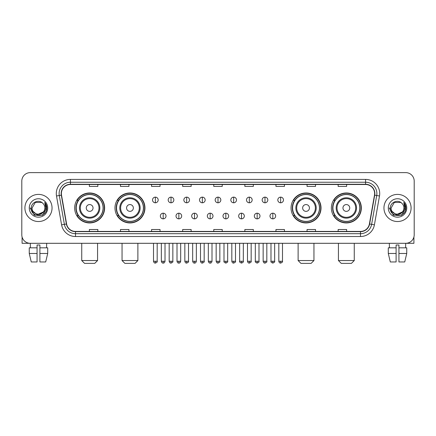 <?xml version="1.0" encoding="UTF-8"?>
<svg xmlns="http://www.w3.org/2000/svg" width="436" height="436" viewBox="0 0 436 436"><rect width="100%" height="100%" fill="white"/><g stroke="black" fill="none" stroke-linecap="round" stroke-linejoin="round"><path stroke-width="0.65" d="M331.365 207.967A14.982 14.982 0 0 0 346.348 222.949A14.982 14.982 0 0 0 361.335 207.967A14.982 14.982 0 0 0 346.348 192.979A14.982 14.982 0 0 0 331.365 207.967M291.052 207.967A14.982 14.982 0 0 0 306.034 222.949A14.982 14.982 0 0 0 321.021 207.967A14.982 14.982 0 0 0 306.034 192.979A14.982 14.982 0 0 0 291.052 207.967M114.979 207.967A14.982 14.982 0 0 0 129.966 222.949A14.982 14.982 0 0 0 144.948 207.967A14.982 14.982 0 0 0 129.966 192.979A14.982 14.982 0 0 0 114.979 207.967M74.665 207.967A14.982 14.982 0 0 0 89.653 222.949A14.982 14.982 0 0 0 104.635 207.967A14.982 14.982 0 0 0 89.653 192.979A14.982 14.982 0 0 0 74.665 207.967M78.262 215.597A13.712 13.712 0 0 1 78.262 200.331M118.576 215.597A13.712 13.712 0 0 1 118.576 200.331M294.643 215.597A13.712 13.712 0 0 1 294.643 200.331M334.957 215.597A13.712 13.712 0 0 1 334.957 200.331M21.8 181.109L21.8 234.819A8.48 8.48 0 0 0 30.28 243.304L405.72 243.304A8.48 8.48 0 0 0 414.2 234.819L414.2 181.109A8.48 8.48 0 0 0 405.72 172.623L30.28 172.623A8.48 8.48 0 0 0 21.8 181.109L21.8 234.819M24.912 207.967A13.571 13.571 0 0 0 38.482 221.532A13.571 13.571 0 0 0 52.048 207.967A13.571 13.571 0 0 0 38.482 194.396A13.571 13.571 0 0 0 24.912 207.967A13.571 13.571 0 0 0 38.482 221.532A13.571 13.571 0 0 0 52.048 207.967A13.571 13.571 0 0 0 38.482 194.396A13.571 13.571 0 0 0 24.912 207.967M383.953 207.967A13.571 13.571 0 0 0 397.518 221.532A13.571 13.571 0 0 0 411.088 207.967A13.571 13.571 0 0 0 397.518 194.396A13.571 13.571 0 0 0 383.953 207.967A13.571 13.571 0 0 0 397.518 221.532A13.571 13.571 0 0 0 411.088 207.967A13.571 13.571 0 0 0 397.518 194.396A13.571 13.571 0 0 0 383.953 207.967M61.378 193.546A9.047 9.047 0 0 1 70.425 184.499L365.575 184.499A9.047 9.047 0 0 1 374.486 195.115L369.401 223.951A9.047 9.047 0 0 1 360.49 231.429L75.51 231.429A9.047 9.047 0 0 1 66.599 223.951L61.514 195.115A9.047 9.047 0 0 1 61.378 193.546M61.154 193.546A9.27 9.27 0 0 0 61.296 195.154L66.381 223.99A9.27 9.27 0 0 0 75.51 231.652L360.49 231.652A9.27 9.27 0 0 0 369.619 223.99L374.704 195.154A9.27 9.27 0 0 0 365.575 184.275L70.425 184.275A9.27 9.27 0 0 0 61.154 193.546M56.506 195.998A14.137 14.137 0 0 1 70.425 179.409L365.575 179.409A14.137 14.137 0 0 1 379.494 195.998L374.41 224.834A14.137 14.137 0 0 1 360.49 236.519L75.51 236.519A14.137 14.137 0 0 1 61.59 224.834L56.506 195.998L59.291 195.508A11.309 11.309 0 0 1 70.425 182.237L365.575 182.237A11.309 11.309 0 0 1 376.709 195.508L371.625 224.344A11.309 11.309 0 0 1 360.49 233.691L75.51 233.691A11.309 11.309 0 0 1 64.375 224.344L59.291 195.508A11.309 11.309 0 0 1 59.116 193.546M405.72 172.623L30.28 172.623M30.406 247.828L30.28 243.304L405.72 243.304L405.594 247.828M414.2 234.819L414.2 181.109M369.619 223.99L371.625 224.344L376.709 195.508L379.494 195.998M213.76 184.499L213.76 186.412L222.24 186.412L222.24 184.499M182.662 184.499L182.662 186.412L191.142 186.412L191.142 184.499M151.565 184.499L151.565 186.412L160.045 186.412L160.045 184.499M120.467 184.499L120.467 186.412L128.947 186.412L128.947 184.499M89.369 184.499L89.369 186.412L97.849 186.412L97.849 184.499M244.858 184.499L244.858 186.412L253.338 186.412L253.338 184.499M275.955 184.499L275.955 186.412L284.435 186.412L284.435 184.499M307.053 184.499L307.053 186.412L315.533 186.412L315.533 184.499M338.151 184.499L338.151 186.412L346.631 186.412L346.631 184.499M222.24 231.429L222.24 229.516L213.76 229.516L213.76 231.429M191.142 231.429L191.142 229.516L182.662 229.516L182.662 231.429M160.045 231.429L160.045 229.516L151.565 229.516L151.565 231.429M128.947 231.429L128.947 229.516L120.467 229.516L120.467 231.429M97.849 231.429L97.849 229.516L89.369 229.516L89.369 231.429M253.338 231.429L253.338 229.516L244.858 229.516L244.858 231.429M284.435 231.429L284.435 229.516L275.955 229.516L275.955 231.429M315.533 231.429L315.533 229.516L307.053 229.516L307.053 231.429M346.631 231.429L346.631 229.516L338.151 229.516L338.151 231.429M43.377 212.07C39.987 216.654 31.757 213.722 32.09 207.967C31.697 216.207 45.262 216.207 44.87 207.967C45.262 216.207 31.697 216.207 32.09 207.967L35.283 202.429L41.676 202.429L42.668 203.138C38.744 199.029 31.196 202.413 31.267 207.967C30.547 217.826 46.538 218.087 46.799 208.441L46.81 207.967C46.788 205.868 46.091 204.026 44.723 202.44L45.824 207.967L43.377 212.07A6.387 6.387 0 0 0 44.87 207.967C45.262 216.207 31.697 216.207 32.09 207.967L35.283 202.429M44.87 207.967A6.387 6.387 0 0 0 42.668 203.138M43.785 211.727L37.12 214.752L31.463 210.038M29.261 207.967A9.216 9.216 0 0 0 38.482 217.183A9.216 9.216 0 0 0 47.698 207.967A9.216 9.216 0 0 0 38.482 198.745A9.216 9.216 0 0 0 29.261 207.967M44.723 202.44L46.81 208.206L46.423 205.438L46.81 208.206L46.423 205.438L46.81 208.206L44.783 202.511L46.81 208.206L44.783 202.511L46.81 207.967L42.646 215.182L34.313 215.182L30.149 207.967M44.783 202.511L46.81 208.212M22.083 236.993L22.083 243.304L54.876 243.304M29.256 247.828L29.256 253.48L31.267 261.96L29.256 253.48L29.256 247.828L37.065 247.828L37.065 244.999L39.894 244.999L39.894 247.828L47.704 247.828L47.704 253.48L45.693 261.96L47.704 253.48L39.894 253.48L39.894 247.828M46.679 243.304L46.554 247.828M37.065 247.828L37.065 261.96L31.267 261.96M29.256 253.48L37.065 253.48M45.693 261.96L39.894 261.96L39.894 253.48M94.737 263.377L84.562 263.377L81.734 260.548L97.566 260.548L94.737 263.377M93.042 207.967A3.39 3.39 0 0 0 89.653 204.571A3.39 3.39 0 0 0 86.257 207.967A3.39 3.39 0 0 0 89.653 211.356A3.39 3.39 0 0 0 93.042 207.967M99.828 207.967A10.175 10.175 0 0 0 89.653 197.786A10.175 10.175 0 0 0 79.472 207.967A10.175 10.175 0 0 0 89.653 218.142A10.175 10.175 0 0 0 99.828 207.967A10.175 10.175 0 0 1 89.653 218.142A10.175 10.175 0 0 1 79.472 207.967M103.081 207.967A13.429 13.429 0 0 0 89.653 194.538A13.429 13.429 0 0 0 76.224 207.967A13.429 13.429 0 0 0 89.653 221.39A13.429 13.429 0 0 0 103.081 207.967M104.351 207.967A14.699 14.699 0 0 1 77.085 215.597L78.447 215.597A13.554 13.554 0 0 0 98.618 218.125A13.554 13.554 0 0 0 98.618 197.802A13.554 13.554 0 0 0 78.447 200.331L77.085 200.331A14.699 14.699 0 0 1 104.351 207.967M135.051 263.377L124.876 263.377L122.047 260.548L137.88 260.548L135.051 263.377M133.356 207.967A3.39 3.39 0 0 0 129.966 204.571A3.39 3.39 0 0 0 126.571 207.967A3.39 3.39 0 0 0 129.966 211.356A3.39 3.39 0 0 0 133.356 207.967M140.141 207.967A10.175 10.175 0 0 0 129.966 197.786A10.175 10.175 0 0 0 119.786 207.967A10.175 10.175 0 0 0 129.966 218.142A10.175 10.175 0 0 0 140.141 207.967A10.175 10.175 0 0 1 129.966 218.142A10.175 10.175 0 0 1 119.786 207.967M143.395 207.967A13.429 13.429 0 0 0 129.966 194.538A13.429 13.429 0 0 0 116.537 207.967A13.429 13.429 0 0 0 129.966 221.39A13.429 13.429 0 0 0 143.395 207.967M144.665 207.967A14.699 14.699 0 0 1 117.398 215.597L118.761 215.597A13.554 13.554 0 0 0 138.931 218.125A13.554 13.554 0 0 0 138.931 197.802A13.554 13.554 0 0 0 118.761 200.331L117.398 200.331A14.699 14.699 0 0 1 144.665 207.967M311.124 263.377L300.949 263.377L298.12 260.548L313.953 260.548L311.124 263.377M309.429 207.967A3.39 3.39 0 0 0 306.034 204.571A3.39 3.39 0 0 0 302.644 207.967A3.39 3.39 0 0 0 306.034 211.356A3.39 3.39 0 0 0 309.429 207.967M316.214 207.967A10.175 10.175 0 0 0 306.034 197.786A10.175 10.175 0 0 0 295.859 207.967A10.175 10.175 0 0 0 306.034 218.142A10.175 10.175 0 0 0 316.214 207.967A10.175 10.175 0 0 1 306.034 218.142A10.175 10.175 0 0 1 295.859 207.967M319.463 207.967A13.429 13.429 0 0 0 306.034 194.538A13.429 13.429 0 0 0 292.605 207.967A13.429 13.429 0 0 0 306.034 221.39A13.429 13.429 0 0 0 319.463 207.967M320.738 207.967A14.699 14.699 0 0 1 293.472 215.597L294.834 215.597A13.554 13.554 0 0 0 315.005 218.125A13.554 13.554 0 0 0 315.005 197.802A13.554 13.554 0 0 0 294.834 200.331L293.472 200.331A14.699 14.699 0 0 1 320.738 207.967M351.438 263.377L341.263 263.377L338.434 260.548L354.266 260.548L351.438 263.377M349.743 207.967A3.39 3.39 0 0 0 346.348 204.571A3.39 3.39 0 0 0 342.958 207.967A3.39 3.39 0 0 0 346.348 211.356A3.39 3.39 0 0 0 349.743 207.967M356.528 207.967A10.175 10.175 0 0 0 346.348 197.786A10.175 10.175 0 0 0 336.172 207.967A10.175 10.175 0 0 0 346.348 218.142A10.175 10.175 0 0 0 356.528 207.967A10.175 10.175 0 0 1 346.348 218.142A10.175 10.175 0 0 1 336.172 207.967M359.776 207.967A13.429 13.429 0 0 0 346.348 194.538A13.429 13.429 0 0 0 332.919 207.967A13.429 13.429 0 0 0 346.348 221.39A13.429 13.429 0 0 0 359.776 207.967M361.052 207.967A14.699 14.699 0 0 1 333.785 215.597L335.148 215.597A13.554 13.554 0 0 0 355.318 218.125A13.554 13.554 0 0 0 355.318 197.802A13.554 13.554 0 0 0 335.148 200.331L333.785 200.331A14.699 14.699 0 0 1 361.052 207.967M155.352 197.137A2.829 2.829 0 0 0 152.524 199.96A2.829 2.829 0 0 0 155.352 202.789A2.829 2.829 0 0 0 158.181 199.96A2.829 2.829 0 0 0 155.352 197.137L155.352 202.789A2.829 2.829 0 0 0 158.181 199.96A2.829 2.829 0 0 0 155.352 197.137M171.016 197.137A2.829 2.829 0 0 0 168.187 199.96A2.829 2.829 0 0 0 171.016 202.789A2.829 2.829 0 0 0 173.839 199.96A2.829 2.829 0 0 0 171.016 197.137L171.016 202.789A2.829 2.829 0 0 0 173.839 199.96A2.829 2.829 0 0 0 171.016 197.137M186.673 197.137A2.829 2.829 0 0 0 183.85 199.96A2.829 2.829 0 0 0 186.673 202.789A2.829 2.829 0 0 0 189.502 199.96A2.829 2.829 0 0 0 186.673 197.137L186.673 202.789A2.829 2.829 0 0 0 189.502 199.96A2.829 2.829 0 0 0 186.673 197.137M202.337 197.137A2.829 2.829 0 0 0 199.508 199.96A2.829 2.829 0 0 0 202.337 202.789A2.829 2.829 0 0 0 205.165 199.96A2.829 2.829 0 0 0 202.337 197.137L202.337 202.789A2.829 2.829 0 0 0 205.165 199.96A2.829 2.829 0 0 0 202.337 197.137M218 197.137A2.829 2.829 0 0 0 215.171 199.96A2.829 2.829 0 0 0 218 202.789A2.829 2.829 0 0 0 220.829 199.96A2.829 2.829 0 0 0 218 197.137L218 202.789A2.829 2.829 0 0 0 220.829 199.96A2.829 2.829 0 0 0 218 197.137M233.663 197.137A2.829 2.829 0 0 0 230.835 199.96A2.829 2.829 0 0 0 233.663 202.789A2.829 2.829 0 0 0 236.492 199.96A2.829 2.829 0 0 0 233.663 197.137L233.663 202.789A2.829 2.829 0 0 0 236.492 199.96A2.829 2.829 0 0 0 233.663 197.137M249.327 197.137A2.829 2.829 0 0 0 246.498 199.96A2.829 2.829 0 0 0 249.327 202.789A2.829 2.829 0 0 0 252.15 199.96A2.829 2.829 0 0 0 249.327 197.137L249.327 202.789A2.829 2.829 0 0 0 252.15 199.96A2.829 2.829 0 0 0 249.327 197.137M264.984 197.137A2.829 2.829 0 0 0 262.161 199.96A2.829 2.829 0 0 0 264.984 202.789A2.829 2.829 0 0 0 267.813 199.96A2.829 2.829 0 0 0 264.984 197.137L264.984 202.789A2.829 2.829 0 0 0 267.813 199.96A2.829 2.829 0 0 0 264.984 197.137M280.648 197.137A2.829 2.829 0 0 0 277.819 199.96A2.829 2.829 0 0 0 280.648 202.789A2.829 2.829 0 0 0 283.476 199.96A2.829 2.829 0 0 0 280.648 197.137L280.648 202.789A2.829 2.829 0 0 0 283.476 199.96A2.829 2.829 0 0 0 280.648 197.137M163.184 213.193A2.829 2.829 0 0 0 160.355 216.022A2.829 2.829 0 0 0 163.184 218.85A2.829 2.829 0 0 0 166.012 216.022A2.829 2.829 0 0 0 163.184 213.193L163.184 218.85A2.829 2.829 0 0 0 166.012 216.022A2.829 2.829 0 0 0 163.184 213.193M178.847 213.193A2.829 2.829 0 0 0 176.019 216.022A2.829 2.829 0 0 0 178.847 218.85A2.829 2.829 0 0 0 181.67 216.022A2.829 2.829 0 0 0 178.847 213.193L178.847 218.85A2.829 2.829 0 0 0 181.67 216.022A2.829 2.829 0 0 0 178.847 213.193M194.505 213.193A2.829 2.829 0 0 0 191.682 216.022A2.829 2.829 0 0 0 194.505 218.85A2.829 2.829 0 0 0 197.334 216.022A2.829 2.829 0 0 0 194.505 213.193L194.505 218.85A2.829 2.829 0 0 0 197.334 216.022A2.829 2.829 0 0 0 194.505 213.193M210.168 213.193A2.829 2.829 0 0 0 207.34 216.022A2.829 2.829 0 0 0 210.168 218.85A2.829 2.829 0 0 0 212.997 216.022A2.829 2.829 0 0 0 210.168 213.193L210.168 218.85A2.829 2.829 0 0 0 212.997 216.022A2.829 2.829 0 0 0 210.168 213.193M225.832 213.193A2.829 2.829 0 0 0 223.003 216.022A2.829 2.829 0 0 0 225.832 218.85A2.829 2.829 0 0 0 228.66 216.022A2.829 2.829 0 0 0 225.832 213.193L225.832 218.85A2.829 2.829 0 0 0 228.66 216.022A2.829 2.829 0 0 0 225.832 213.193M241.495 213.193A2.829 2.829 0 0 0 238.666 216.022A2.829 2.829 0 0 0 241.495 218.85A2.829 2.829 0 0 0 244.318 216.022A2.829 2.829 0 0 0 241.495 213.193L241.495 218.85A2.829 2.829 0 0 0 244.318 216.022A2.829 2.829 0 0 0 241.495 213.193M257.153 213.193A2.829 2.829 0 0 0 254.33 216.022A2.829 2.829 0 0 0 257.153 218.85A2.829 2.829 0 0 0 259.981 216.022A2.829 2.829 0 0 0 257.153 213.193L257.153 218.85A2.829 2.829 0 0 0 259.981 216.022A2.829 2.829 0 0 0 257.153 213.193M272.816 213.193A2.829 2.829 0 0 0 269.988 216.022A2.829 2.829 0 0 0 272.816 218.85A2.829 2.829 0 0 0 275.645 216.022A2.829 2.829 0 0 0 272.816 213.193L272.816 218.85A2.829 2.829 0 0 0 275.645 216.022A2.829 2.829 0 0 0 272.816 213.193M413.917 236.993L413.917 243.304L381.124 243.304M388.296 247.828L388.296 253.48L390.307 261.96L388.296 253.48L388.296 247.828L396.106 247.828L396.106 244.999L398.935 244.999L398.935 247.828L406.744 247.828L406.744 253.48L404.733 261.96L406.744 253.48L398.935 253.48L398.935 247.828M396.106 247.828L396.106 261.96L390.307 261.96M388.296 253.48L396.106 253.48M404.733 261.96L398.935 261.96L398.935 253.48M389.321 243.304L389.446 247.828M403.91 207.967C404.303 216.207 390.738 216.207 391.13 207.967L394.324 202.429L400.717 202.429L401.703 203.138C397.785 199.029 390.236 202.413 390.307 207.967C389.588 217.826 405.578 218.087 405.84 208.441L405.851 207.967C405.829 205.868 405.131 204.026 403.763 202.44L404.864 207.967L402.417 212.07A6.387 6.387 0 0 0 403.91 207.967C404.303 216.207 390.738 216.207 391.13 207.967C390.738 216.207 404.303 216.207 403.91 207.967A6.387 6.387 0 0 0 401.703 203.138M402.417 212.07C399.027 216.654 390.798 213.722 391.13 207.967M402.826 211.727L396.161 214.752L390.503 210.038M388.302 207.967A9.216 9.216 0 0 0 397.518 217.183A9.216 9.216 0 0 0 406.739 207.967A9.216 9.216 0 0 0 397.518 198.745A9.216 9.216 0 0 0 388.302 207.967M403.763 202.44L405.851 208.206L405.464 205.438L405.851 208.206L405.464 205.438L405.851 208.206L403.823 202.511L405.851 208.206L403.823 202.511L405.851 207.967L401.687 215.182L393.354 215.182L389.19 207.967M403.823 202.511L405.851 208.212M365.575 179.409L365.575 184.275M59.291 195.508L61.296 195.154M75.51 236.519L75.51 231.652M360.49 231.652L360.49 236.519M61.59 224.834L66.381 223.99M374.704 195.154L376.709 195.508M70.425 179.409L70.425 184.275M371.625 224.344L374.41 224.834M98.999 207.967A9.352 9.352 0 0 0 89.653 198.614A9.352 9.352 0 0 0 80.3 207.967A9.352 9.352 0 0 0 89.653 217.313A9.352 9.352 0 0 0 98.999 207.967M139.313 207.967A9.352 9.352 0 0 0 129.966 198.614A9.352 9.352 0 0 0 120.614 207.967A9.352 9.352 0 0 0 129.966 217.313A9.352 9.352 0 0 0 139.313 207.967M315.386 207.967A9.352 9.352 0 0 0 306.034 198.614A9.352 9.352 0 0 0 296.687 207.967A9.352 9.352 0 0 0 306.034 217.313A9.352 9.352 0 0 0 315.386 207.967M355.7 207.967A9.352 9.352 0 0 0 346.348 198.614A9.352 9.352 0 0 0 337.001 207.967A9.352 9.352 0 0 0 346.348 217.313A9.352 9.352 0 0 0 355.7 207.967M155.352 261.257L153.516 261.257C153.837 262.565 154.448 263.175 155.352 263.093L155.352 261.257L157.189 261.257L157.189 243.304M171.016 261.257L169.173 261.257C169.495 262.565 170.111 263.175 171.016 263.093L171.016 261.257L172.852 261.257L172.852 243.304M186.673 261.257L184.837 261.257C185.158 262.565 185.774 263.175 186.673 263.093L186.673 261.257L188.516 261.257L188.516 243.304M202.337 261.257L200.5 261.257C200.822 262.565 201.432 263.175 202.337 263.093L202.337 261.257L204.173 261.257L204.173 243.304M218 261.257L216.163 261.257C216.485 262.565 217.095 263.175 218 263.093L218 261.257L219.837 261.257L219.837 243.304M233.663 261.257L231.827 261.257C232.143 262.565 232.759 263.175 233.663 263.093L233.663 261.257L235.5 261.257L235.5 243.304M249.327 261.257L247.485 261.257C247.806 262.565 248.422 263.175 249.327 263.093L249.327 261.257L251.163 261.257L251.163 243.304M264.984 261.257L263.148 261.257C263.469 262.565 264.08 263.175 264.984 263.093L264.984 261.257L266.827 261.257L266.827 243.304M280.648 261.257L278.811 261.257C279.133 262.565 279.743 263.175 280.648 263.093L280.648 261.257L282.484 261.257L282.484 243.304M163.184 261.257L161.347 261.257C161.663 262.565 162.279 263.175 163.184 263.093L163.184 261.257L165.021 261.257L165.021 243.304M178.847 261.257L177.005 261.257C177.327 262.565 177.943 263.175 178.847 263.093L178.847 261.257L180.684 261.257L180.684 243.304M194.505 261.257L192.668 261.257C192.99 262.565 193.6 263.175 194.505 263.093L194.505 261.257L196.347 261.257L196.347 243.304M210.168 261.257L208.332 261.257C208.653 262.565 209.264 263.175 210.168 263.093L210.168 261.257L212.005 261.257L212.005 243.304M225.832 261.257L223.995 261.257C223.619 261.84 224.235 262.456 225.832 263.093L225.832 261.257L227.668 261.257L227.668 243.304M241.495 261.257L239.653 261.257C239.282 261.84 239.893 262.456 241.495 263.093L241.495 261.257L243.332 261.257L243.332 243.304M257.153 261.257L255.316 261.257C254.946 261.84 255.556 262.456 257.153 263.093L257.153 261.257L258.995 261.257L258.995 243.304M272.816 261.257L270.979 261.257C270.609 261.84 271.219 262.456 272.816 263.093L272.816 261.257L274.653 261.257L274.653 243.304M97.566 243.304L97.566 260.548M81.734 243.304L81.734 260.548M137.88 243.304L137.88 260.548M122.047 243.304L122.047 260.548M313.953 243.304L313.953 260.548M298.12 243.304L298.12 260.548M354.266 243.304L354.266 260.548M338.434 243.304L338.434 260.548M153.516 261.257L153.516 243.304M157.189 261.257C157.56 261.84 156.949 262.456 155.352 263.093M169.173 261.257L169.173 243.304M172.852 261.257C173.223 261.84 172.612 262.456 171.016 263.093M184.837 261.257L184.837 243.304M188.516 261.257C188.886 261.84 188.276 262.456 186.673 263.093M200.5 261.257L200.5 243.304M204.173 261.257C204.549 261.84 203.934 262.456 202.337 263.093M216.163 261.257L216.163 243.304M219.837 261.257C220.213 261.84 219.597 262.456 218 263.093M231.827 261.257L231.827 243.304M235.5 261.257C235.871 261.84 235.26 262.456 233.663 263.093M247.485 261.257L247.485 243.304M251.163 261.257C251.534 261.84 250.923 262.456 249.327 263.093M263.148 261.257L263.148 243.304M266.827 261.257C267.197 261.84 266.587 262.456 264.984 263.093M278.811 261.257L278.811 243.304M282.484 261.257C282.86 261.84 282.245 262.456 280.648 263.093M161.347 261.257L161.347 243.304M165.021 261.257C164.699 262.565 164.089 263.175 163.184 263.093M177.005 261.257L177.005 243.304M180.684 261.257C180.362 262.565 179.746 263.175 178.847 263.093M192.668 261.257L192.668 243.304M196.347 261.257C196.026 262.565 195.41 263.175 194.505 263.093M208.332 261.257L208.332 243.304M212.005 261.257C211.683 262.565 211.073 263.175 210.168 263.093M223.995 261.257L223.995 243.304M227.668 261.257C228.039 261.84 227.429 262.456 225.832 263.093M239.653 261.257L239.653 243.304M243.332 261.257C243.702 261.84 243.092 262.456 241.495 263.093M255.316 261.257L255.316 243.304M258.995 261.257C259.365 261.84 258.755 262.456 257.153 263.093M270.979 261.257L270.979 243.304M274.653 261.257C275.029 261.84 274.413 262.456 272.816 263.093"/></g></svg>
